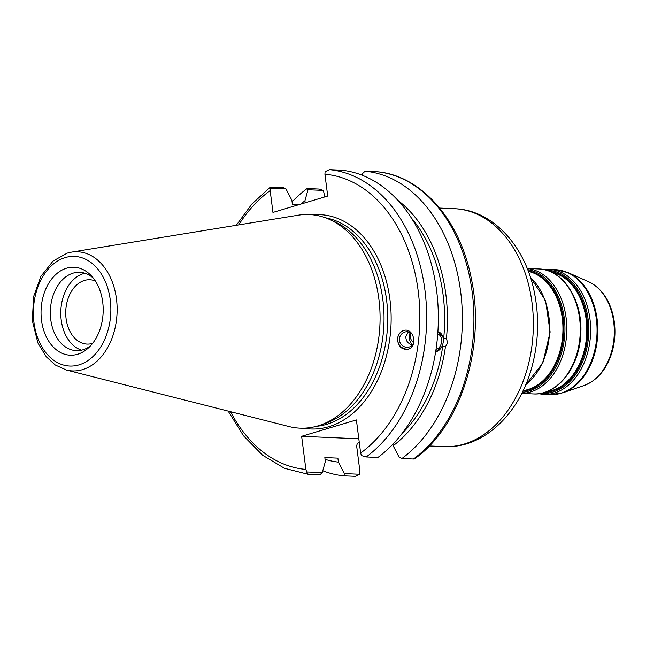 <?xml version="1.0" encoding="UTF-8"?>
<svg xmlns="http://www.w3.org/2000/svg" width="646" height="646" viewBox="0 0 646 646"><rect width="100%" height="100%" fill="white"/><g stroke="black" fill="none" stroke-linecap="round" stroke-linejoin="round"><path stroke-width="0.97" d="M408.369 331.85L405.89 336.55C405.761 340.878 407.933 343.68 412.406 344.94L412.608 344.98M412.762 344.819C409.322 341.871 408.466 337.737 410.194 332.424M359.58 442.357C357.513 442.623 356.592 444.23 356.81 447.177L359.959 471.766L359.79 474.261L355.486 476.344L343.938 475.844A152.731 107.745 92.5 0 1 322.782 470.748M292.081 201.851A152.731 107.745 92.5 0 1 307.133 188.535L318.68 189.044L323.428 190.417L324.752 196.949M436.026 349.389A7.8 5.491 101.3 0 0 441.598 341.968A7.8 5.491 101.3 0 0 437.738 334.111M437.891 331.826L443.721 338.036L446.434 338.577L447.678 342.929L445.433 346.781L442.728 346.24L435.654 351.812M435.67 351.699A10.102 7.114 101.3 0 0 443.229 342.041A10.102 7.114 101.3 0 0 438.279 331.866M411.017 332.868A7.8 7.655 -106.8 0 0 413.755 342.695M411.615 333.271A7.8 7.655 -106.8 0 0 404.856 332.044A7.8 7.655 -106.8 0 0 404.84 332.052A7.8 7.655 -106.8 0 0 399.753 341.718A7.8 7.655 -106.8 0 0 409.33 346.983A7.8 7.655 -106.8 0 0 409.346 346.983A7.8 7.655 -106.8 0 0 413.319 344.124M403.879 330.445A9.617 9.448 -106.8 0 0 408.894 348.961M397.613 338.27C398.251 334.305 400.213 331.729 403.5 330.55C413.585 327.021 418.366 346.644 408.07 349.268C401.344 349.849 397.863 346.183 397.613 338.27M445.433 346.781A139.31 98.281 92.5 0 1 393.156 445.748L399.139 457.231L401.917 458.515A152.731 107.745 92.5 0 0 460.663 291.806A152.731 107.745 92.5 0 0 365.111 171.214L376.658 171.715A152.731 107.745 92.5 0 1 472.21 292.315A152.731 107.745 92.5 0 1 413.464 459.015L414.579 458.813C460.84 426.368 485.744 346.595 471.418 279.072C460.372 220.318 421.41 175.284 376.78 171.723L376.658 171.715M362.245 175.26L362.769 173.378L365.111 171.214M397.75 200.244A139.31 98.281 92.5 0 1 446.434 338.577M442.728 346.24A135.418 95.527 92.5 0 1 401.941 433.668M392.946 444.149L393.156 445.748M359.79 474.261L344.375 473.591L338.391 462.116L337.882 458.135L324.841 457.57L325.35 461.543L322.257 472.63L306.697 471.951L305.881 469.408L301.642 436.3L356.398 419.932L360.638 453.04L361.453 455.583L366.201 456.956A152.731 107.745 -87.5 0 0 424.947 290.256A152.731 107.745 -87.5 0 0 329.395 169.656L325.091 171.739L324.922 174.234L327.724 196.061L272.959 212.421L270.165 190.602L270.335 188.099L285.895 188.777L283.11 187.493L270.303 187.187L251.956 203.95L236.283 225.292M228.175 411.106L243.566 435.856L262.607 455.236L284.466 468.285L308.102 474.277L319.915 474.794L322.257 472.63M285.895 188.777L291.879 200.26L292.388 204.233L299.356 204.532M338.391 462.116A139.31 98.281 92.5 0 1 325.059 459.314M92.612 343.373A32.195 22.715 92.5 0 1 92.499 343.406A32.195 22.715 92.5 0 1 87.065 344.092A32.195 22.715 92.5 0 1 65.771 310.944A32.195 22.715 92.5 0 1 89.867 279.766A32.195 22.715 92.5 0 1 95.333 280.97M71.496 252.134L298.258 215.191A106.913 75.421 92.5 0 1 329.169 219.285L334.103 221.473A104.87 73.983 92.5 0 1 382.868 299.809A104.87 73.983 92.5 0 1 325.301 423.421L320.198 425.165A106.913 75.421 92.5 0 1 289.045 426.554L66.36 370.021A59.634 42.071 -87.5 0 0 116.474 298.961A59.634 42.071 -87.5 0 0 71.496 252.134L67.273 253.103L53.085 261.024L40.916 276.359L33.649 296.506L32.3 320.481L37.912 343.01L46.342 356.858L55.273 364.99L66.36 370.021M305.17 202.796L304.92 200.825L308.013 189.746L323.428 190.417M307.133 188.535L308.013 189.746M329.395 169.656L341.088 170.164A152.731 107.745 92.5 0 1 436.639 290.765A152.731 107.745 92.5 0 1 377.894 457.465L366.201 456.956M270.335 188.099L270.303 187.187M308.223 474.285L306.697 471.951M41.53 320.359A44.017 31.048 92.5 0 1 56.202 274.146A44.017 31.048 92.5 0 1 91.514 276.004A44.017 31.048 92.5 0 1 102.706 302.078A44.017 31.048 92.5 0 1 88.373 347.984A44.017 31.048 92.5 0 1 41.53 320.359M329.169 219.285A106.913 75.421 92.5 0 1 378.887 299.146A106.913 75.421 92.5 0 1 320.198 425.165M413.464 459.015L401.917 458.515M358.813 438.787L301.642 436.3M344.375 473.591L343.938 475.844M411.34 217.936A135.418 95.527 92.5 0 1 443.721 338.036M300.81 204.096A139.31 98.281 92.5 0 1 304.92 200.825M81.566 350.164A39.204 27.657 92.5 0 1 61.217 320.069A39.204 27.657 92.5 0 1 84.917 273.242M90.44 345.925A39.204 27.657 92.5 0 1 76.309 350.641A39.204 27.657 92.5 0 1 50.768 319.617A39.204 27.657 92.5 0 1 79.724 272.305A39.204 27.657 92.5 0 1 93.395 278.232M552.104 272.402A60.135 42.418 92.5 0 1 586.124 319.31A60.135 42.418 92.5 0 1 546.912 391.654M544.82 392.388A60.611 42.757 -87.5 0 0 587.044 319.237A60.611 42.757 -87.5 0 0 550.085 271.49M546.742 270.303A61.572 43.435 92.5 0 1 588.102 319.059A61.572 43.435 92.5 0 1 541.388 393.277M528.315 271.377A60.135 42.418 92.5 0 1 562.278 318.276A60.135 42.418 92.5 0 1 523.115 390.604M522.824 391.218A60.611 42.757 -87.5 0 0 563.199 318.203A60.611 42.757 -87.5 0 0 528.073 270.739M527.653 269.64A61.572 43.435 92.5 0 1 564.265 318.018A61.572 43.435 92.5 0 1 522.307 392.275M538.611 393.729L543.77 394.375A62.533 44.114 -87.5 0 0 589.951 318.906A62.533 44.114 -87.5 0 0 549.221 269.414L544.021 269.608M549.221 269.414L555.641 269.697A62.533 44.114 92.5 0 1 596.371 319.189A62.533 44.114 92.5 0 1 550.19 394.649L543.77 394.375M538.869 268.97A62.533 44.114 92.5 0 1 579.599 318.454A62.533 44.114 92.5 0 1 533.418 393.923C557.094 395.675 579.163 367.727 580.689 335.177C583.483 301.424 563.562 269.22 538.869 268.97L527.184 268.453M521.766 393.357A62.533 44.114 -87.5 0 0 566.114 317.872A62.533 44.114 -87.5 0 0 527.209 268.51M530.431 277.457A62.533 44.114 92.5 0 1 548.947 317.121A62.533 44.114 92.5 0 1 525.755 384.725M568.141 272.669L588.651 281.761A53.868 38.001 92.5 0 1 613.7 322.007A53.868 38.001 92.5 0 1 584.129 385.5L562.9 392.784A62.371 44.001 -87.5 0 0 597.138 319.261A62.371 44.001 -87.5 0 0 568.141 272.669L555.641 269.697M439.66 208.069L454.485 208.715A119.058 83.988 92.5 0 1 532.038 302.934A119.058 83.988 92.5 0 1 444.117 446.604L429.291 445.958M325.495 217.799A104.87 73.983 92.5 0 1 386.574 299.97A104.87 73.983 92.5 0 1 316.403 426.328M303.572 428.193A107.276 75.679 -87.5 0 0 391.008 325.116A107.276 75.679 -87.5 0 0 312.874 214.819M324.922 174.234A147.926 104.353 92.5 0 1 418.204 291.104A147.926 104.353 92.5 0 1 360.638 453.04M305.881 469.408A147.926 104.353 92.5 0 1 230.541 411.704M238.681 224.897A147.926 104.353 92.5 0 1 270.165 190.602M65.246 257.568A54.878 38.712 92.5 0 1 110.248 299.825A54.878 38.712 92.5 0 1 78.99 364.869A54.878 38.712 92.5 0 1 33.98 322.612A54.878 38.712 92.5 0 1 65.246 257.568M521.734 393.414L533.418 393.923M530.301 277.061L545.563 300.656L550.126 332.052L542.85 362.931L525.594 385.113M562.9 392.784L550.19 394.649M588.651 281.761C601.636 288.181 609.969 300.22 613.652 317.889C615.824 329.525 615.267 341.015 611.98 352.361C606.699 369.294 597.421 380.341 584.129 385.5M454.485 208.715C493.576 209.966 526.296 247.37 534.791 294.519C539.37 319.084 538.36 343.422 531.747 367.542C519.311 414.046 483.337 448.768 444.117 446.604"/></g></svg>
